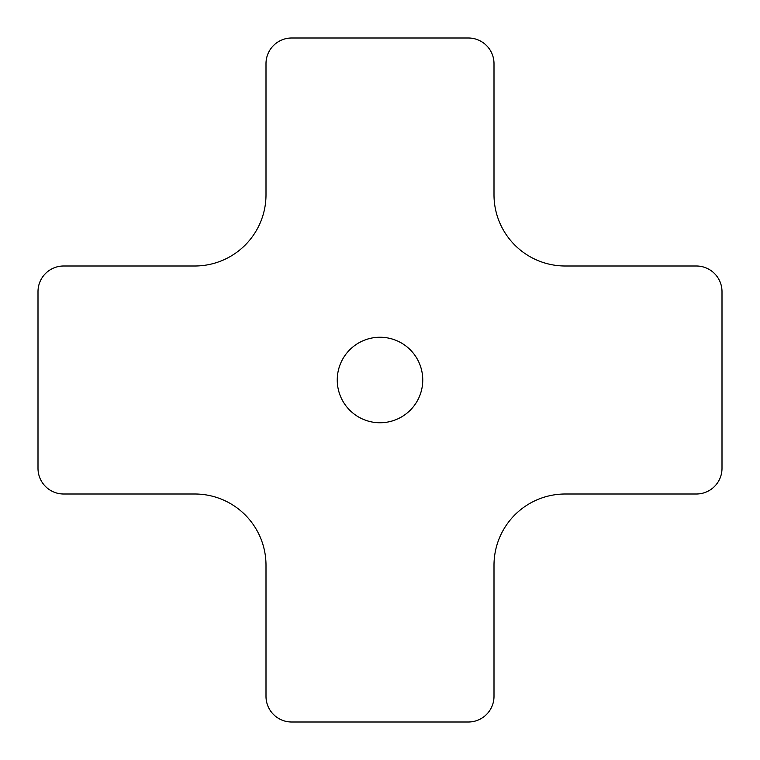 <?xml version="1.0" encoding="UTF-8"?>
<svg xmlns="http://www.w3.org/2000/svg" width="760" height="760" viewBox="0 0 760 760"><rect width="100%" height="100%" fill="white"/><g stroke="black" fill="none" stroke-linecap="round" stroke-linejoin="round"><path stroke-width="1.14" d="M380 337.25A42.75 42.75 0 0 0 337.25 380A42.75 42.75 0 0 0 380 422.75A42.75 42.75 0 0 0 422.75 380A42.75 42.75 0 0 0 380 337.25M565.25 266A71.25 71.25 0 0 1 494 194.75L494 63.65A25.65 25.65 0 0 0 468.35 38L291.65 38A25.65 25.65 0 0 0 266 63.65L266 194.75A71.25 71.25 0 0 1 194.75 266L63.65 266A25.65 25.65 0 0 0 38 291.65L38 468.35A25.65 25.65 0 0 0 63.65 494L194.75 494A71.25 71.25 0 0 1 266 565.25L266 696.35A25.65 25.65 0 0 0 291.65 722L468.35 722A25.65 25.65 0 0 0 494 696.35L494 565.25A71.25 71.25 0 0 1 565.25 494L696.35 494A25.65 25.65 0 0 0 722 468.35L722 291.65A25.65 25.65 0 0 0 696.35 266L565.25 266"/></g></svg>
